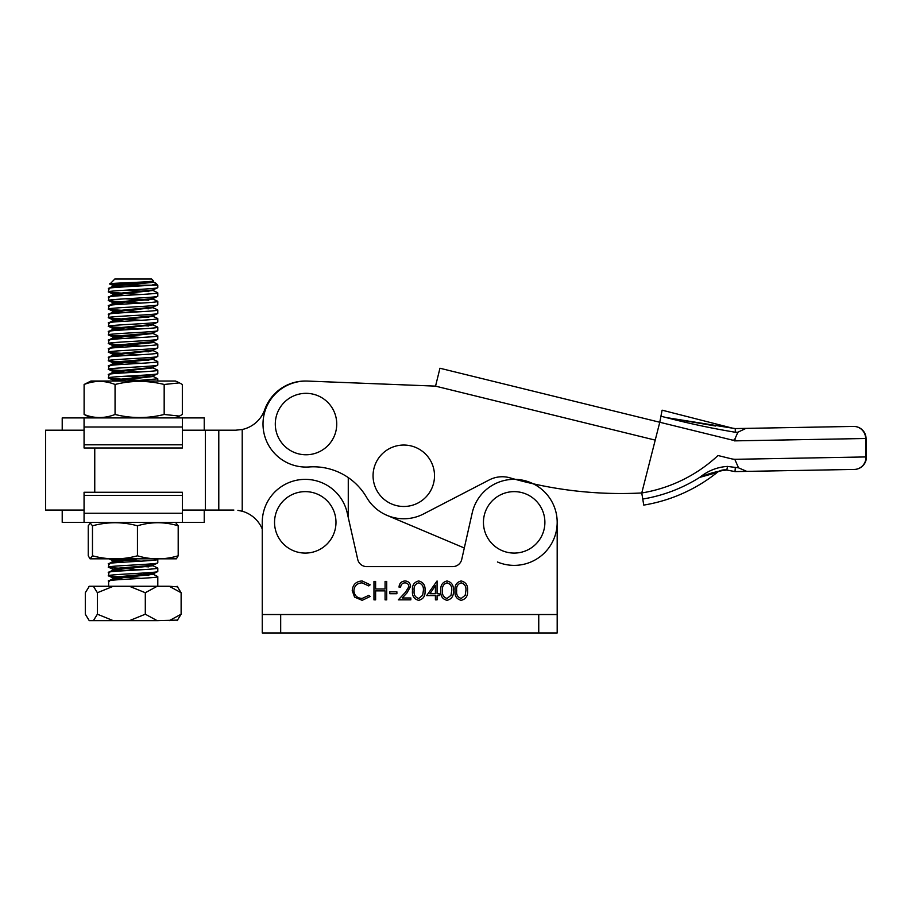 <?xml version="1.0" encoding="UTF-8"?>
<svg xmlns="http://www.w3.org/2000/svg" width="912" height="912" viewBox="0 0 912 912"><rect width="100%" height="100%" fill="white"/><g stroke="black" fill="none" stroke-linecap="round" stroke-linejoin="round"><path stroke-width="1.37" d="M453.378 590.657C453.834 595.901 451.714 599.127 447.017 600.335C442.366 599.104 440.314 595.878 440.849 590.657C440.302 585.413 442.354 582.187 447.017 580.955C451.714 582.164 453.834 585.39 453.378 590.657M425.015 590.657C425.471 595.901 423.35 599.127 418.654 600.335C414.014 599.104 411.95 595.878 412.486 590.657C411.95 585.413 414.002 582.187 418.654 580.955C423.35 582.164 425.471 585.39 425.015 590.657M538.753 614.528L557.186 614.528L557.186 522.359A43.012 43.012 0 0 0 472.211 512.909L461.734 559.409A9.211 9.211 0 0 1 452.74 566.603L366.715 566.603A9.211 9.211 0 0 1 357.721 559.409L347.221 512.886A43.012 43.012 0 0 0 262.257 522.359L262.257 614.528L280.679 614.528L280.679 632.962L538.753 632.962L538.753 614.528L280.679 614.528M352.226 590.543C352.807 584.558 356.113 581.366 362.144 580.955L370.192 584.809L368.744 585.914L362.041 582.848C357.105 583.19 354.38 585.8 353.879 590.668C354.403 595.582 357.162 598.169 362.155 598.443L368.744 595.376L370.192 596.471L362.167 600.335L354.563 597.109L352.226 590.543M375.619 599.857L373.966 599.857L373.966 581.423L375.619 581.423L375.619 588.992L385.081 588.992L385.081 581.423L386.734 581.423L386.734 599.857L385.081 599.857L385.081 590.885L375.619 590.885L375.619 599.857M396.891 593.712L389.8 593.712L389.8 591.831L396.891 591.831L396.891 593.712M408.941 586.587C408.656 584.25 407.322 583.007 404.951 582.848C402.352 583.053 400.927 584.478 400.676 587.1L399.023 587.1C399.319 583.361 401.326 581.309 405.031 580.955C408.428 581.206 410.286 583.03 410.594 586.439L406.866 593.051L402.26 597.976L410.833 597.976L410.833 599.857L398.316 599.857L405.464 592.23L408.941 586.587M435.412 595.604L426.668 595.604L437.065 580.955L437.065 593.712L439.196 593.712L439.196 595.604L437.065 595.604L437.065 599.857L435.412 599.857L435.412 595.604M467.56 590.657C468.016 595.901 465.895 599.127 461.187 600.335C456.547 599.104 454.495 595.878 455.031 590.657C454.484 585.413 456.536 582.187 461.187 580.955C465.895 582.164 468.016 585.39 467.56 590.657M497.439 561.986A43.012 43.012 0 0 0 557.186 522.359L557.186 632.962L538.753 632.962M280.679 632.962L262.257 632.962L262.257 614.528M418.711 582.848C415.154 583.965 413.638 586.564 414.139 590.645C413.626 594.727 415.154 597.326 418.711 598.443L422.666 595.274L423.362 590.645C423.784 586.576 422.233 583.976 418.711 582.848M429.917 593.712L435.412 593.712L435.412 585.709L429.917 593.712M447.062 582.848C443.517 583.965 441.989 586.564 442.502 590.645C441.989 594.727 443.517 597.326 447.062 598.443L451.018 595.274L451.725 590.645C452.147 586.576 450.596 583.976 447.062 582.848M461.244 582.848C457.687 583.965 456.171 586.564 456.684 590.645C456.171 594.727 457.687 597.326 461.244 598.443L465.2 595.274L465.895 590.645C466.317 586.576 464.767 583.976 461.244 582.848M461.734 559.409A9.211 9.211 0 0 1 452.74 566.603M366.715 566.603A9.211 9.211 0 0 1 357.721 559.409L348.27 517.571L348.27 477.603L348.27 517.571M237.907 510.344L242.216 511.233L242.216 429.506L235.741 430.19L242.216 429.506A30.723 30.723 0 0 0 264.708 409.716A43.012 43.012 0 0 1 305.258 381.034A43.012 43.012 0 0 1 305.805 381.045M45.6 430.19L45.6 510.07L45.6 430.19L84.064 430.19L62.21 430.19L62.21 417.901L204.231 417.901L204.231 430.19L182.377 430.19L235.741 430.19M45.6 510.07L84.064 510.07L62.21 510.07L62.21 522.359L90.926 522.359L88.247 525.802L88.247 555.796L90.049 558.817L92.477 555.796L92.477 525.802L90.049 522.77M92.477 555.796C107.365 559.877 122.345 559.877 137.45 555.796C151.027 559.877 164.605 559.877 178.193 555.796L178.193 525.802L175.514 522.359L204.231 522.359L204.231 510.07L182.377 510.07L233.871 510.07M242.216 511.233A30.723 30.723 0 0 1 262.257 529.028M866.047 460.081A12.289 12.289 0 0 1 854.339 469.429L734.992 471.595L727.024 470.079A12.289 12.289 0 0 0 717.071 472.541A158.962 158.962 0 0 1 643.758 505.1L642.755 499.035A152.817 152.817 0 0 0 699.686 477.386C708.111 470.695 717.391 467.035 727.502 466.42L738.549 467.845L734.776 459.306L866.012 456.935L865.67 438.501A12.289 11.902 -91 0 0 853.552 426.428L745.993 428.378L853.552 426.428A12.289 12.289 0 0 1 866.069 438.49L866.4 456.923A12.289 12.289 0 0 1 866.047 460.081L866.012 456.935A12.289 11.902 89 0 1 854.339 469.429L746.768 471.379L738.549 467.845M735.562 440.04L732.336 440.086L659.775 422.256L732.336 440.086L734.422 440.063L737.899 432.208L735.311 432.254C712.044 428.401 688.959 423.487 666.091 417.536L660.938 416.214L659.775 422.256L439.949 368.243L435.548 386.129L307.72 381.079A43.012 43.012 0 0 0 264.252 413.786A43.012 43.012 0 0 0 309.088 466.955A61.446 61.446 0 0 1 366.601 497.371A43.012 43.012 0 0 0 423.567 513.946L489.265 479.917A28.261 28.261 0 0 1 509.01 477.569A400.995 400.995 0 0 0 641.763 492.97A146.672 146.672 0 0 0 718.006 455.521L731.173 458.759L718.006 455.521A146.672 146.672 0 0 1 641.763 492.97L642.755 499.035M734.776 459.272A18.434 18.434 0 0 1 731.173 458.759A18.434 18.434 0 0 0 734.776 459.272L734.776 459.306M655.226 440.12L435.446 386.118L307.72 381.079M715.612 426.018L666.091 417.536L735.243 428.572L745.993 428.378L737.899 432.208M660.938 416.214L662.101 410.172L732.61 428.184L666.091 417.536M643.758 505.1A158.962 158.962 0 0 0 717.071 472.541A158.962 158.962 0 0 1 643.758 505.1A158.962 158.962 0 0 0 717.071 472.541L699.686 477.386C708.578 473.499 717.619 471.048 726.818 470.033L734.992 471.595L735.3 467.902M735.87 428.56A12.289 12.289 0 0 1 732.61 428.184A12.289 12.289 0 0 0 735.87 428.56M734.434 440.872L866.069 438.49L865.043 433.793M735.311 432.254L735.243 428.572M726.818 470.033L727.502 466.42M659.775 422.256L641.763 492.97M387.053 515.383L464.299 547.998L387.053 515.383M484.489 514.436A30.723 30.723 0 0 1 522.097 492.674A30.723 30.723 0 0 1 543.848 530.282A30.723 30.723 0 0 1 506.24 552.045A30.723 30.723 0 0 1 484.489 514.436M276.336 416.123A30.723 30.723 0 0 1 313.945 394.372A30.723 30.723 0 0 1 335.696 431.98A30.723 30.723 0 0 1 298.087 453.731A30.723 30.723 0 0 1 276.336 416.123M374.102 467.833A30.723 30.723 0 0 1 411.711 446.082A30.723 30.723 0 0 1 433.474 483.691A30.723 30.723 0 0 1 395.865 505.442A30.723 30.723 0 0 1 374.102 467.833M275.584 514.436A30.723 30.723 0 0 1 313.192 492.674A30.723 30.723 0 0 1 334.943 530.282A30.723 30.723 0 0 1 297.335 552.045A30.723 30.723 0 0 1 275.584 514.436M84.064 427.01L84.064 447.997L182.377 447.997L182.377 427.01L84.064 427.01L84.064 417.901L175.514 417.901L179.425 416.077L182.332 414.47L182.332 384.476L179.425 382.869L164.171 384.476C147.79 380.395 131.419 380.395 115.06 384.476C104.812 380.395 94.495 380.395 84.109 384.476L90.926 381.034L175.514 381.034L179.436 382.869M90.926 417.901L84.109 414.47L84.109 384.476M84.109 414.47C94.346 418.551 104.663 418.551 115.06 414.47L115.06 384.476M115.06 414.47C131.419 418.551 147.79 418.551 164.171 414.47L164.171 384.476M164.171 414.47L179.425 416.077M90.049 558.817L176.392 558.817M137.45 555.796L137.45 525.802C122.573 521.721 107.582 521.721 92.477 525.802M178.193 555.796L176.381 558.817M178.193 525.802C164.605 521.71 151.027 521.71 137.45 525.802M84.064 495.444L84.064 492.263L182.377 492.263L182.377 495.444L84.064 495.444L84.064 513.251L182.377 513.251L182.377 495.444M182.377 513.251L182.377 522.359L84.064 522.359L84.064 513.251M89.262 586.268L88.738 586.838L89.262 586.268M93.377 586.268L113.316 586.268L97.39 592.72L93.377 586.268L89.33 586.268L85.306 592.72L85.306 614.209L89.262 620.673L93.377 620.673L97.39 614.209L113.316 620.673L129.379 620.673L145.304 614.209L157.206 620.673L177.703 620.092M169.222 620.673L181.123 614.209L177.11 620.673M153.615 280.999L151.654 279.038L114.787 279.038L109.964 284.02L113.647 285.695L124.294 286.858M153.068 281.249L153.068 281.249C146.969 282.287 101.927 283.256 110.569 284.156L109.964 284.02M151.335 281.648L153.467 282.173M153.364 281.854L155.804 283.187L155.644 283.94L151.563 285.182C135.797 286.425 101.3 287.645 109.588 288.876M110.569 284.156L128.706 285.182L157.799 285.182L157.799 287.611L156.853 287.975C149.579 289.4 99.419 290.848 109.588 292.273L141.178 294.496M142.135 575.027L148.736 575.461M143.104 573.067L153.364 574.332L157.639 576.521L156.853 577.045C149.557 578.482 99.419 579.918 109.588 581.354M152.167 565.394L157.799 568.073L157.799 571.482L156.853 571.847C149.579 573.283 99.419 574.72 109.588 576.156L141.178 578.379M128.706 285.182L141.178 285.901M125.252 290.198L148.736 291.589M152.167 290.119L157.639 292.649L156.853 293.174C149.557 294.61 99.419 296.047 109.588 297.472M157.799 292.809L157.799 296.206L156.853 296.582C149.579 298.007 99.419 299.444 109.588 300.88L141.178 303.103M125.252 298.805L148.736 300.196M152.167 298.714L157.639 301.245L156.853 301.781C149.557 303.206 99.419 304.654 109.588 306.079M157.799 301.405L157.799 304.813L156.853 305.178C149.579 306.614 99.419 308.051 109.588 309.476L141.178 311.699M142.135 308.359L148.736 308.792M152.167 307.321L157.639 309.852L156.853 310.376C149.557 311.813 99.419 313.249 109.588 314.674M157.799 310.012L157.799 313.409L156.853 313.785C149.579 315.21 99.419 316.646 109.588 318.083L141.178 320.306M142.135 316.966L148.736 317.399M152.167 315.928L157.639 318.459L156.853 318.983C149.557 320.42 99.419 321.856 109.588 323.281M157.799 318.607L157.799 322.016L156.853 322.381C149.579 323.817 99.419 325.253 109.588 326.69L141.178 328.913M142.135 325.561L148.736 325.994M152.167 324.524L157.639 327.055L156.853 327.579C149.557 329.015 99.419 330.452 109.588 331.888M157.799 327.214L157.799 330.611L156.853 330.988C149.579 332.413 99.419 333.86 109.588 335.285L141.178 337.508M152.167 333.131L157.639 335.662L156.853 336.186C149.557 337.622 99.419 339.059 109.588 340.484M157.799 335.821L157.799 339.218L156.853 339.583C149.579 341.02 99.419 342.456 109.588 343.892L141.178 346.115M142.135 342.775L148.736 343.197M153.364 342.068L157.639 344.257L156.853 344.782C149.557 346.218 99.419 347.654 109.588 349.091M157.799 344.417L157.799 347.825L156.853 348.19C149.579 349.627 99.419 351.063 109.588 352.488L141.178 354.711M142.135 351.371L148.736 351.804M157.799 353.024L157.799 356.421L152.794 358.815L118.606 361.676L113.054 362.93L108.642 360.73L108.642 357.322L113.077 354.973L153.364 350.664L157.639 352.864L156.853 353.389C149.557 354.825 99.419 356.261 109.588 357.686M157.639 356.581L156.853 356.797C149.579 358.222 99.419 359.659 109.588 361.095L141.178 363.318M142.135 359.978L148.736 360.411M152.167 358.94L157.639 361.46L156.853 361.996C149.557 363.421 99.419 364.868 109.588 366.293M157.799 361.619L157.799 365.028L156.853 365.393C149.579 366.829 99.419 368.266 109.588 369.702L141.178 371.925M152.167 367.536L157.639 370.067L156.853 370.591C149.557 372.028 99.419 373.464 109.588 374.9M157.799 370.226L157.799 373.624L156.853 374C149.579 375.425 99.419 376.861 109.588 378.298L141.178 380.521M125.252 376.223L142.135 377.18M143.104 375.208L153.364 376.474L157.799 378.833L131.716 381.034M157.468 559.227L156.853 559.843C149.557 561.279 99.419 562.715 109.588 564.14M111.583 559.227L141.178 561.165M157.799 559.478L157.799 562.875L156.853 563.251C149.579 564.676 99.419 566.113 109.588 567.549L141.178 569.772M142.135 566.432L148.736 566.865M157.799 568.073L156.853 568.45C149.557 569.875 99.419 571.322 109.588 572.747M153.569 281.021L152.794 282.401L113.077 286.151L108.642 288.5L108.642 291.908L109.588 292.273M153.364 290.449L113.077 294.758L108.642 297.107L108.642 300.504L109.588 300.88M153.364 299.056L113.077 303.354L108.642 305.714L108.642 309.111L109.588 309.476M153.364 307.652L113.077 311.961L108.642 314.309L108.642 317.718L109.588 318.083M153.364 316.259L113.077 320.557L108.642 322.916L108.642 326.314L109.588 326.69M153.364 324.866L113.077 329.164L108.642 331.512L108.642 334.921L109.588 335.285M153.364 333.461L113.077 337.771L108.642 340.119L108.642 343.516L109.588 343.892M153.569 341.248L152.794 342.627L113.077 346.366L108.642 348.726L108.642 352.123L109.588 352.488M108.802 360.878L109.588 361.095M153.364 359.271L113.077 363.569L108.642 365.929L108.642 369.326L109.588 369.702M153.364 367.878L113.077 372.176L108.642 374.524L108.642 377.933L109.588 378.298M136.424 559.227L113.077 561.427L108.642 563.776L108.642 567.184L109.588 567.549M153.364 565.725L113.077 570.023L108.642 572.383L108.642 575.78L109.588 576.156M153.364 574.332L113.077 578.63L108.642 580.978L108.642 586.268M177.11 586.268L181.123 592.72L181.123 614.209M97.39 592.72L97.39 614.209M145.304 592.72L129.379 586.268L157.206 586.268L145.304 592.72L145.304 614.209M113.316 586.268L129.379 586.268M181.123 592.72L169.222 586.268L177.703 586.838M157.206 586.268L169.222 586.268M129.379 620.673L157.206 620.673M93.377 620.673L113.316 620.673M113.077 286.151L117.694 287.291M113.077 294.758L117.694 295.887M113.077 303.354L117.694 304.494M113.077 311.961L117.694 313.09M113.077 320.557L117.694 321.697M113.077 329.164L117.694 330.304M113.077 337.771L117.694 338.899M113.077 346.366L117.694 347.506M113.077 354.973L117.694 356.102M113.077 363.569L117.694 364.709M113.077 372.176L117.694 373.304M153.364 376.474L112.906 381.034M113.077 561.427L117.694 562.556M113.077 570.023L117.694 571.163M113.077 578.63L117.694 579.77M153.467 281.158L118.606 284.259L113.054 285.513M157.639 287.759L152.794 289.993L112.871 293.926L124.294 295.454M157.639 296.366L152.794 298.6L112.871 302.533L124.294 304.061M157.639 304.961L152.794 307.196L112.871 311.129L124.294 312.668M157.639 313.568L152.794 315.803L112.871 319.736L124.294 321.263M157.639 322.175L152.794 324.398L112.871 328.343L124.294 329.87M157.639 330.771L152.794 333.005L118.606 335.878L112.871 336.938L112.883 337.964M108.802 335.069L113.647 337.303L124.294 338.466M157.639 339.378L152.794 341.612L112.871 345.545L124.294 347.073M157.639 347.974L152.794 350.208L112.871 354.141L124.294 355.669M113.054 362.93L124.294 364.276M157.639 365.176L152.794 367.411L112.871 371.355L124.294 372.883M157.639 373.783L152.794 376.018L112.871 379.951L119.084 381.034M122.254 559.227L112.871 560.595L124.294 562.134M149.671 564.015L153.569 564.904L153.558 565.919M157.639 563.035L152.794 565.269L118.606 568.13L113.054 569.384L108.802 567.332M114.274 569.692L124.294 570.73M153.558 574.526L153.569 573.5L118.606 576.737L112.871 577.809L112.883 578.824M114.274 578.288L124.294 579.337M84.064 444.817L182.377 444.817M182.377 427.01L182.377 417.901L175.514 417.901M94.757 492.263L94.757 447.997M218.789 510.07L218.789 430.19M205.36 510.07L205.36 430.19M717.071 472.541A12.289 12.289 0 0 1 727.024 470.079M155.804 283.187L157.799 285.182M157.799 576.68L157.799 586.268M157.799 378.833L157.799 381.034M112.883 286.345L112.871 285.331M153.558 290.643L153.569 289.628M112.883 294.952L112.871 293.926M153.558 299.25L153.569 298.235M112.883 303.548L112.871 302.533M153.558 307.846L153.569 306.831M112.883 312.155L112.871 311.129M153.558 316.453L153.569 315.438M112.883 320.75L112.871 319.736M153.558 325.06L153.569 324.034M112.883 329.357L112.871 328.343M153.558 333.655L153.569 332.641M112.883 346.56L112.871 345.545M153.558 350.858L153.569 349.843M112.883 355.167L112.871 354.141M153.558 359.465L153.569 358.45M112.883 363.763L112.871 362.748M153.558 368.072L153.569 367.046M112.883 372.37L112.871 371.355M153.558 376.667L153.569 375.653M112.883 380.965L112.871 379.951M112.883 561.621L112.871 560.595M112.883 570.217L112.871 569.202M113.054 294.109L108.802 292.068M113.054 302.716L108.802 300.664M113.054 311.323L108.802 309.271M113.054 319.918L108.802 317.866M113.054 328.525L108.802 326.473M113.054 345.728L108.802 343.676M113.054 354.335L108.802 352.283M113.054 371.537L108.802 369.485M113.054 380.133L108.802 378.081M113.054 560.789L108.802 558.737M153.376 573.682L157.639 571.642M113.054 577.991L108.802 575.939"/></g></svg>
